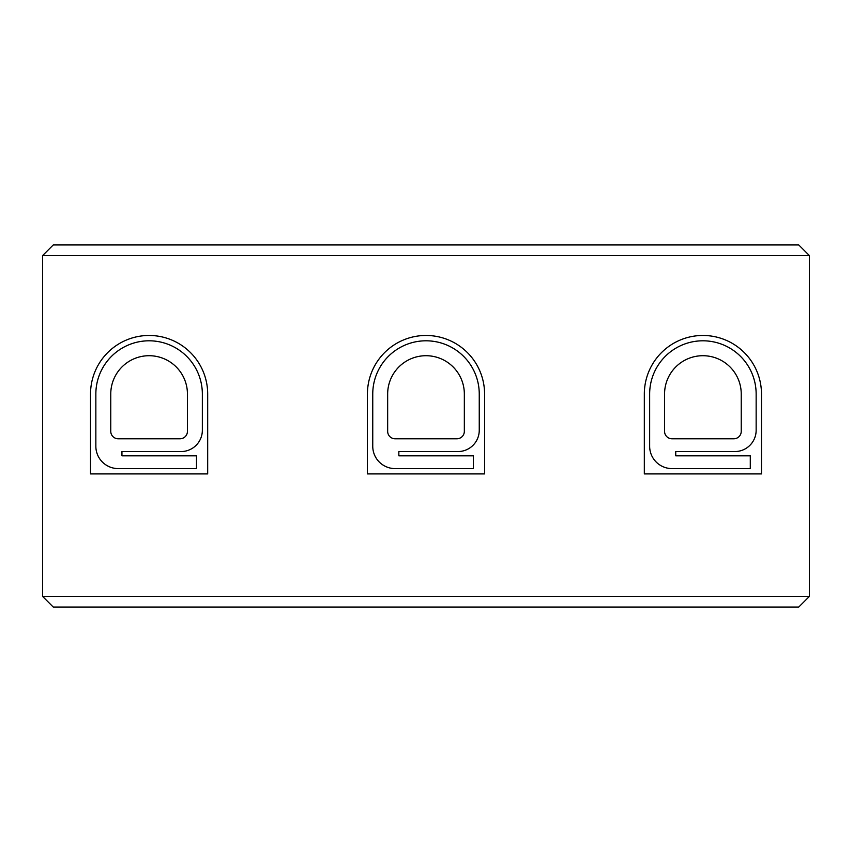 <?xml version="1.0" encoding="UTF-8"?>
<svg xmlns="http://www.w3.org/2000/svg" width="852" height="852" viewBox="0 0 852 852"><rect width="100%" height="100%" fill="white"/><g stroke="black" fill="none" stroke-linecap="round" stroke-linejoin="round"><path stroke-width="1.28" d="M741.24 431.325L741.24 394.05A38.34 38.34 0 0 0 702.9 355.71A38.34 38.34 0 0 0 664.56 394.05L664.56 431.325A7.455 7.455 0 0 0 672.015 438.78L733.785 438.78A7.455 7.455 0 0 0 741.24 431.325M734.85 451.56L675.742 451.56L675.742 455.82L750.293 455.82L750.293 468.6L672.015 468.6A22.365 22.365 0 0 1 649.65 446.235L649.65 394.05A53.25 53.25 0 0 1 702.9 340.8A53.25 53.25 0 0 1 756.15 394.05L756.15 430.26A21.3 21.3 0 0 1 734.85 451.56M53.25 607.05L798.75 607.05L809.4 596.4L42.6 596.4L53.25 607.05M644.325 473.914L761.486 473.914L761.486 394.05A58.586 58.586 0 0 0 702.911 335.464A58.586 58.586 0 0 0 644.325 394.05L644.325 473.914M367.425 473.914L484.586 473.914L484.586 394.05A58.586 58.586 0 0 0 426.011 335.464A58.586 58.586 0 0 0 367.425 394.05L367.425 473.914M90.525 473.914L207.686 473.914L207.686 394.05A58.586 58.586 0 0 0 149.111 335.464A58.586 58.586 0 0 0 90.525 394.05L90.525 473.914M809.4 255.6L42.6 255.6L53.25 244.95L798.75 244.95L809.4 255.6L809.4 596.4M42.6 255.6L42.6 596.4M473.392 468.6L473.392 455.82L398.842 455.82L398.842 451.56L457.95 451.56A21.3 21.3 0 0 0 479.25 430.26L479.25 394.05A53.25 53.25 0 0 0 426 340.8A53.25 53.25 0 0 0 372.75 394.05L372.75 446.235A22.365 22.365 0 0 0 395.115 468.6L473.392 468.6M387.66 431.325A7.455 7.455 0 0 0 395.115 438.78L456.885 438.78A7.455 7.455 0 0 0 464.34 431.325L464.34 394.05A38.34 38.34 0 0 0 426 355.71A38.34 38.34 0 0 0 387.66 394.05L387.66 431.325M196.492 468.6L196.492 455.82L121.942 455.82L121.942 451.56L181.05 451.56A21.3 21.3 0 0 0 202.35 430.26L202.35 394.05A53.25 53.25 0 0 0 149.1 340.8A53.25 53.25 0 0 0 95.85 394.05L95.85 446.235A22.365 22.365 0 0 0 118.215 468.6L196.492 468.6M110.76 431.325A7.455 7.455 0 0 0 118.215 438.78L179.985 438.78A7.455 7.455 0 0 0 187.44 431.325L187.44 394.05A38.34 38.34 0 0 0 149.1 355.71A38.34 38.34 0 0 0 110.76 394.05L110.76 431.325"/></g></svg>
